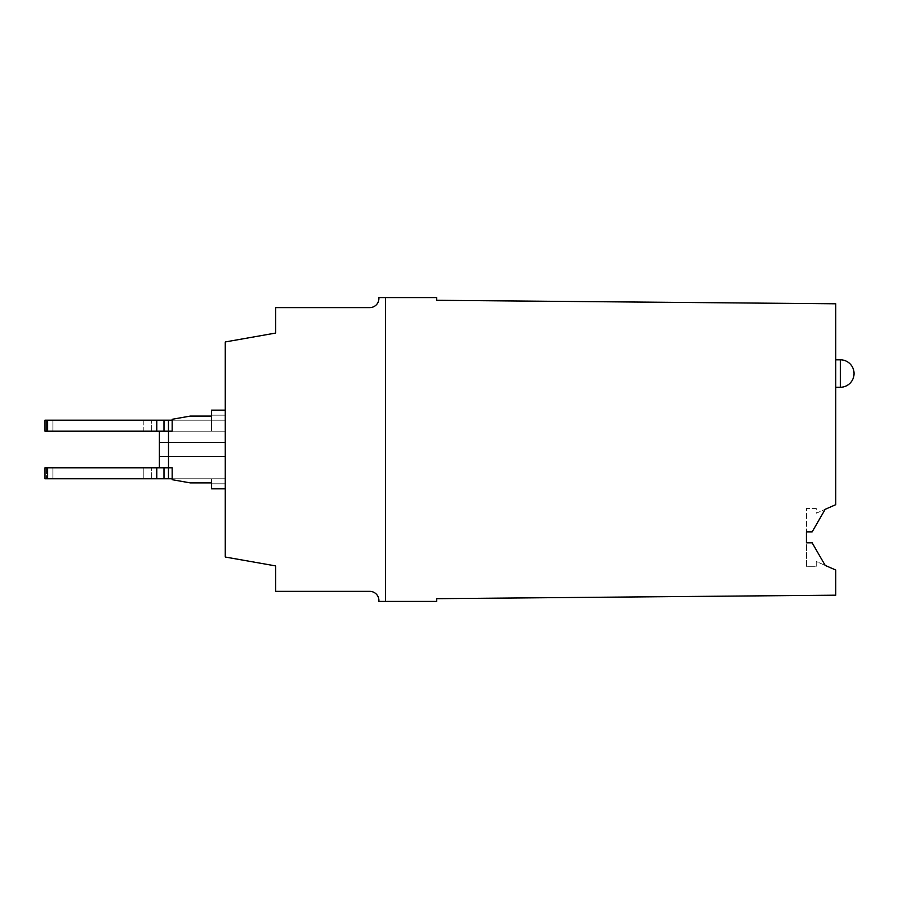 <?xml version="1.0" encoding="UTF-8"?>
<svg xmlns="http://www.w3.org/2000/svg" width="899" height="899" viewBox="0 0 899 899"><rect width="100%" height="100%" fill="white"/><g stroke="black" fill="none" stroke-linecap="round" stroke-linejoin="round"><path stroke-width="0.67" stroke-dasharray="4.5 3.37" d="M47.58 467.795L47.58 478.774L47.58 467.795L47.58 478.774L47.58 467.795L47.58 478.774L44.95 478.774L52.94 478.774L44.95 478.774L44.95 467.795L47.58 467.795L47.58 478.774L156.763 478.774L156.763 467.795L47.58 467.795L47.58 478.774L143.795 478.774L143.795 467.795L143.795 478.774L52.94 478.774L52.94 467.795L143.795 467.795L143.795 478.774L52.94 478.774L52.94 467.795L44.95 467.795L143.795 467.795L143.795 478.774L52.94 478.774L52.94 467.795L143.795 467.795L143.795 478.774L52.94 478.774L52.94 467.795L151.347 467.795L143.795 467.795L143.795 478.774L52.94 478.774L52.94 467.795L151.347 467.795L143.795 467.795L143.795 478.774L52.94 478.774L52.94 467.795L151.347 467.795L143.795 467.795L151.347 467.795L143.795 467.795L143.795 478.774L44.95 478.774L168.461 478.774L168.461 467.795L164 467.795L164 478.774L168.461 478.774L168.461 467.795L172.17 467.795L172.17 479.695L190.341 482.898L172.17 479.695L172.17 478.774L211.535 478.774L211.535 482.898L190.341 482.898L211.535 482.898L211.535 488.842L225.256 488.842L211.535 488.842L211.535 483.808L211.535 488.842L225.256 488.842L211.535 488.842L225.256 488.842L211.535 488.842L211.535 478.774L211.535 483.808L211.535 478.774L168.461 478.774L172.17 478.774L172.17 467.795L172.17 479.695L190.341 482.898L211.535 482.898L190.341 482.898L172.17 479.695L172.17 478.774L225.256 478.774L172.17 478.774L172.17 479.695L190.341 482.898L211.535 482.898L190.341 482.898L172.17 479.695L172.17 467.795L168.506 467.795L168.506 456.355L159.359 456.355L225.256 456.355L159.359 456.355L225.256 456.355L225.256 442.623L225.256 456.355L159.359 456.355L159.359 467.795L168.506 467.795L159.359 467.795L159.359 431.183L159.359 442.623L225.256 442.623L225.256 456.355L159.359 456.355L225.256 456.355L168.506 456.355L168.506 467.795L172.17 467.795L168.461 467.795L168.461 478.774L172.17 478.774L172.17 467.795L168.461 467.795L172.17 467.795L172.17 479.695L172.17 467.795L172.17 479.695L190.341 482.898L211.535 482.898L211.535 478.774L211.535 488.842L211.535 483.808L225.256 483.808L211.535 483.808L211.535 488.842L225.256 488.842L211.535 488.842L211.535 482.898L190.341 482.898L211.535 482.898L211.535 478.774L211.535 483.808L225.256 483.808L211.535 483.808L211.535 488.842L225.256 488.842L225.256 456.355L225.256 488.842L225.256 456.355L159.359 456.355L159.359 467.795L172.17 467.795L172.17 479.695L190.341 482.898L172.17 479.695L172.17 478.774L225.256 478.774L211.535 478.774L211.535 483.808L225.256 483.808L225.256 478.774L225.256 488.842L225.256 410.135L225.256 488.842L225.256 478.774L225.256 488.842L211.535 488.842L225.256 488.842L225.256 478.774L225.256 488.842L211.535 488.842L211.535 483.808L211.535 488.842L225.256 488.842L225.256 483.808L211.535 483.808L211.535 478.774L172.17 478.774L172.17 467.795L172.17 479.695L172.17 478.774L211.535 478.774L211.535 488.842L211.535 482.898L190.341 482.898L211.535 482.898L211.535 478.774L211.535 483.808L211.535 478.774L225.256 478.774L225.256 483.808L225.256 478.774L164 478.774L172.17 478.774L172.17 479.695L190.341 482.898L172.17 479.695L172.17 467.795L168.461 467.795L172.17 467.795L172.17 478.774L172.17 467.795L168.461 467.795L168.461 478.774L164 478.774L164 467.795L168.461 467.795L168.461 478.774L156.763 478.774L156.763 467.795L164 467.795L44.95 467.795L168.506 467.795L168.506 431.183L164 431.183L164 420.193L44.95 420.193L156.763 420.193L156.763 431.183L44.95 431.183L156.763 431.183L44.95 431.183L52.94 431.183L52.94 420.193L46.534 420.193L46.534 431.183L44.95 431.183L44.95 420.193L156.763 420.193L156.763 431.183L156.763 420.193M159.359 456.355L159.359 442.623L168.506 442.623L168.506 431.183L172.17 431.183L164.955 431.183L172.17 431.183L168.506 431.183L168.506 442.623L225.256 442.623L225.256 410.135L211.535 410.135L211.535 416.08L190.341 416.08L211.535 416.08L211.535 420.193L211.535 416.08L190.341 416.08L172.17 419.282L190.341 416.08L172.17 419.282L172.17 431.183L172.17 419.282L172.17 420.193L211.535 420.193L172.17 420.193L172.17 431.183L172.17 419.282L190.341 416.08L211.535 416.08L211.535 410.135L211.535 420.193L225.256 420.193L211.535 420.193L211.535 410.135L225.256 410.135L211.535 410.135L225.256 410.135L225.256 415.158L211.535 415.158L225.256 415.158L225.256 420.193L225.256 415.158L211.535 415.158L211.535 410.135L225.256 410.135L225.256 442.623L225.256 410.135L225.256 415.158L225.256 410.135L211.535 410.135L211.535 416.08L190.341 416.08L172.17 419.282L172.17 431.183L172.17 419.282L172.17 431.183L211.535 431.183L211.535 416.08L190.341 416.08L172.17 419.282L190.341 416.08L211.535 416.08L190.341 416.08L172.17 419.282L172.17 431.183L172.17 419.282L172.17 431.183L159.359 431.183L164.955 431.183L159.359 431.183L159.359 442.623L225.256 442.623L168.506 442.623L168.506 431.183L172.17 431.183L172.17 420.193L164 420.193L168.461 420.193L168.461 431.183L172.17 431.183L172.17 419.282L190.341 416.08L172.17 419.282L190.341 416.08L211.535 416.08L190.341 416.08L211.535 416.08L211.535 410.135L225.256 410.135L211.535 410.135L211.535 420.193L211.535 416.08L190.341 416.08L172.17 419.282L172.17 420.193L172.17 419.282L190.341 416.08L211.535 416.08L211.535 410.135L225.256 410.135L211.535 410.135L225.256 410.135L211.535 410.135L211.535 416.08L190.341 416.08L172.17 419.282L172.17 431.183L164.955 431.183L168.506 431.183L168.506 442.623L159.359 442.623L225.256 442.623L159.359 442.623L225.256 442.623L159.359 442.623L159.359 467.795L164.955 467.795L156.763 467.795L156.763 478.774L156.763 467.795L156.763 478.774L156.763 467.795L164.955 467.795L159.359 467.795L159.359 431.183L159.359 467.795L159.359 431.183L164.955 431.183L159.359 431.183L159.359 456.355M156.763 431.183L172.17 431.183L172.17 419.282L190.341 416.08L211.535 416.08L211.535 431.183L172.17 431.183L225.256 431.183L225.256 410.135L211.535 410.135L225.256 410.135L211.535 410.135L211.535 420.193L211.535 415.158L225.256 415.158L211.535 415.158L211.535 431.183L211.535 416.08L211.535 431.183L172.17 431.183L172.17 420.193L225.256 420.193L164 420.193L164 431.183L156.763 431.183L168.461 431.183L168.461 420.193L172.17 420.193M143.795 431.183L46.534 431.183L151.347 431.183L52.94 431.183L52.94 420.193L46.534 420.193L46.534 431.183L151.347 431.183L143.795 431.183L143.795 420.193L46.534 420.193L46.534 431.183L46.534 420.193L151.347 420.193L52.94 420.193L151.347 420.193L143.795 420.193L143.795 431.183M225.256 488.842L211.535 488.842L225.256 488.842L225.256 410.135M211.535 415.158L211.535 431.183L225.256 431.183L225.256 415.158L211.535 415.158L225.256 415.158L211.535 415.158L211.535 431.183L225.256 431.183L225.256 415.158L225.256 431.183L211.535 431.183L211.535 416.08M225.256 557.032L225.256 341.946L275.6 333.068L275.6 307.615L369.759 307.615A9.147 9.147 0 0 0 378.861 297.569L385.424 297.569L385.435 601.431L436.689 601.431L436.689 598.678L835.744 595.194L835.744 570.033L816.247 561.47L816.247 566.303L806.459 566.303L806.459 508.407L816.247 508.407L816.247 513.239L825.181 509.317L812.157 531.86L806.459 531.86L806.459 508.407L816.247 508.407L816.247 513.239L835.744 504.676L835.744 303.783L436.689 300.3L436.689 297.569L385.435 297.569L385.424 601.431L378.861 601.431A9.147 9.147 0 0 0 369.759 591.351L275.6 591.351L275.6 565.909L225.256 557.032M806.459 566.303L806.459 542.839L812.157 542.839L825.181 565.392L816.247 561.47L816.247 566.303L806.459 566.303M835.744 387.267L835.744 359.802L835.744 387.267M168.506 467.795L168.506 431.183L168.506 467.795L164.955 467.795L168.506 467.795L168.506 456.355L168.506 467.795L172.17 467.795L168.506 467.795L172.17 467.795L172.17 478.774L168.461 478.774L168.461 467.795L164 467.795L164 478.774L47.58 478.774L164 478.774L164 467.795L164 478.774L156.763 478.774L156.763 467.795M47.58 478.774L156.763 478.774M52.94 478.774L44.95 478.774L52.94 478.774L52.94 467.795L46.534 467.795L52.94 467.795L52.94 478.774M211.535 478.774L225.256 478.774L211.535 478.774M164 467.795L164 478.774L164 467.795L164.955 467.795L159.359 467.795M52.94 431.183L52.94 420.193L52.94 431.183M164 431.183L164 420.193M211.535 483.808L225.256 483.808L211.535 483.808L211.535 488.842L211.535 482.898L190.341 482.898L211.535 482.898L190.341 482.898L172.17 479.695L190.341 482.898L211.535 482.898M168.461 420.193L168.461 431.183M168.461 467.795L168.461 478.774L172.17 478.774M164 478.774L168.461 478.774M168.506 431.183L159.359 431.183M190.341 482.898L172.17 479.695L190.341 482.898M46.534 467.795L46.534 478.774L46.534 467.795M47.58 420.193L47.58 431.183M840.318 387.267L840.318 359.802M151.347 478.774L151.347 467.795L151.347 478.774M151.347 431.183L151.347 420.193L151.347 431.183M44.95 478.774L44.95 467.795L44.95 478.774M44.95 431.183L44.95 420.193L44.95 431.183"/><path stroke-width="1.35" d="M156.763 420.193L44.95 420.193L44.95 431.183L156.763 431.183L156.763 420.193L168.461 420.193L168.461 431.183M164 431.183L164 420.193M168.461 420.193L172.17 420.193M159.359 467.795L159.359 431.183L156.763 431.183M225.256 341.946L225.256 557.032L275.6 565.909L275.6 591.351L369.759 591.351A9.147 9.147 0 0 1 378.861 601.431L385.424 601.431L385.424 297.569L385.435 601.431L436.689 601.431L436.689 598.678L835.744 595.194L835.744 570.033L825.181 565.392L812.157 542.839L806.459 542.839L806.459 531.86L812.157 531.86L825.181 509.317L835.744 504.676L835.744 303.783L436.689 300.3L436.689 297.569L378.861 297.569A9.147 9.147 0 0 1 369.759 307.615L275.6 307.615L275.6 333.068L225.256 341.946M835.744 359.802L840.318 359.802L840.318 387.267A13.732 13.732 0 0 0 854.05 373.534A13.732 13.732 0 0 0 840.318 359.802M835.744 387.267L840.318 387.267M225.256 488.842L211.535 488.842L211.535 482.898L190.341 482.898L172.17 479.695L172.17 467.795L168.506 467.795L168.506 431.183L172.17 431.183L172.17 419.282L190.341 416.08L211.535 416.08L211.535 410.135L225.256 410.135M211.535 416.08L211.535 415.158M159.359 431.183L168.506 431.183M168.506 467.795L47.58 467.795L47.58 478.774L156.763 478.774L156.763 467.795M47.58 467.795L44.95 467.795L44.95 478.774L47.58 478.774M172.17 478.774L156.763 478.774M211.535 483.808L211.535 482.898M168.461 467.795L168.461 478.774M164 478.774L164 467.795M47.58 420.193L47.58 431.183"/></g></svg>
